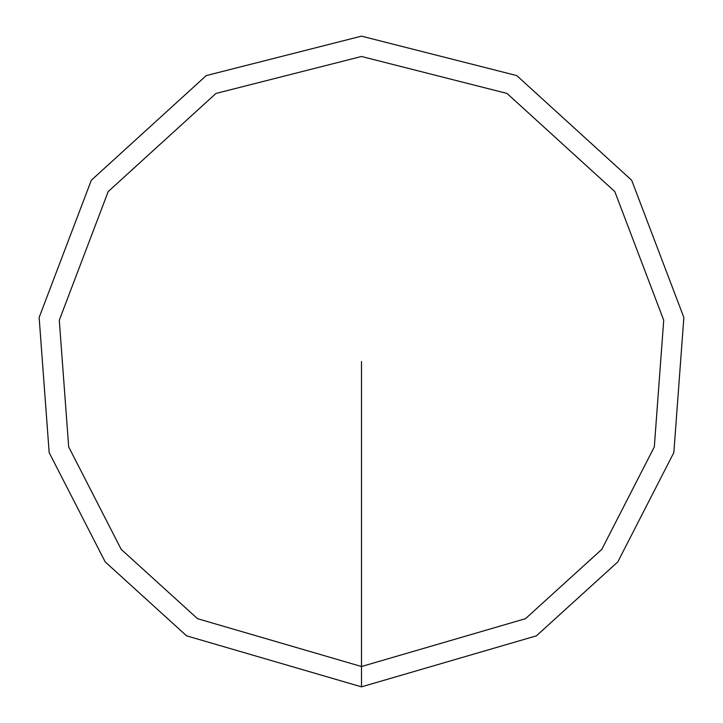 <?xml version="1.0" encoding="UTF-8"?>
<svg xmlns="http://www.w3.org/2000/svg" width="723" height="723" viewBox="0 0 723 723"><rect width="100%" height="100%" fill="white"/><g stroke="black" fill="none" stroke-linecap="round" stroke-linejoin="round"><path stroke-width="1.08" d="M361.5 686.85L536.412 635.833L617.804 561.898L673.836 452.598L683.859 317.478L631.685 180.253L516.746 75.581L361.5 36.15L206.254 75.581L91.315 180.253L39.141 317.478L49.164 452.598L105.197 561.898L186.588 635.833L361.5 686.85L361.5 666.516L525.476 618.689L601.789 549.381L654.315 446.904L663.714 320.235L614.803 191.577L507.04 93.448L361.5 56.484L215.96 93.448L108.197 191.577L59.286 320.235L68.685 446.904L121.211 549.381L197.524 618.689L361.5 666.516L361.5 361.5"/></g></svg>
